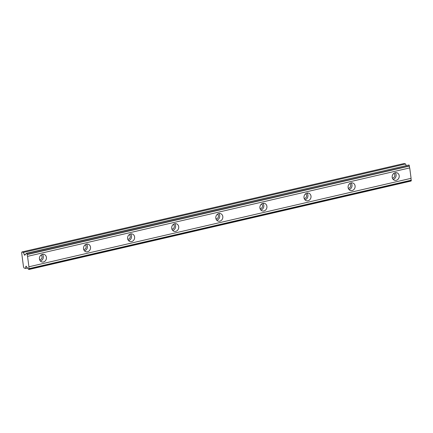 <?xml version="1.0" encoding="UTF-8"?>
<svg xmlns="http://www.w3.org/2000/svg" width="433" height="433" viewBox="0 0 433 433"><rect width="100%" height="100%" fill="white"/><g stroke="black" fill="none" stroke-linecap="round" stroke-linejoin="round"><path stroke-width="0.65" d="M41.005 255.059A2.479 2.203 -73.1 0 1 42.012 257.57A2.479 2.203 -73.1 0 1 40.15 259.638A2.479 2.203 -73.1 0 1 39.598 259.686M393.77 173.406A2.479 2.203 -73.1 0 1 394.777 175.922A2.479 2.203 -73.1 0 1 392.915 177.985A2.479 2.203 -73.1 0 1 392.363 178.033M349.675 183.614A2.479 2.203 -73.1 0 1 350.681 186.125A2.479 2.203 -73.1 0 1 348.819 188.193A2.479 2.203 -73.1 0 1 348.267 188.241M305.579 193.822A2.479 2.203 -73.1 0 1 306.586 196.333A2.479 2.203 -73.1 0 1 304.724 198.395A2.479 2.203 -73.1 0 1 304.172 198.449M261.483 204.024A2.479 2.203 -73.1 0 1 262.49 206.541A2.479 2.203 -73.1 0 1 260.628 208.603A2.479 2.203 -73.1 0 1 260.076 208.657M217.388 214.232A2.479 2.203 -73.1 0 1 218.394 216.749A2.479 2.203 -73.1 0 1 216.532 218.811A2.479 2.203 -73.1 0 1 215.98 218.86M173.292 224.44A2.479 2.203 -73.1 0 1 174.299 226.952A2.479 2.203 -73.1 0 1 172.437 229.019A2.479 2.203 -73.1 0 1 171.885 229.068M129.196 234.648A2.479 2.203 -73.1 0 1 130.203 237.16A2.479 2.203 -73.1 0 1 128.341 239.222A2.479 2.203 -73.1 0 1 127.789 239.276M85.101 244.851A2.479 2.203 -73.1 0 1 86.107 247.367A2.479 2.203 -73.1 0 1 84.246 249.43A2.479 2.203 -73.1 0 1 83.693 249.484M42.429 254.366A3.929 3.486 106.9 0 0 39.419 258.068A3.929 3.486 106.9 0 0 41.79 261.933A3.929 3.486 106.9 0 0 43.43 261.981A3.929 3.486 106.9 0 0 46.439 258.279A3.929 3.486 106.9 0 0 44.074 254.415A3.929 3.486 106.9 0 0 42.429 254.366M395.194 172.713A3.929 3.486 106.9 0 0 392.184 176.415A3.929 3.486 106.9 0 0 394.555 180.28A3.929 3.486 106.9 0 0 396.2 180.328A3.929 3.486 106.9 0 0 399.21 176.626A3.929 3.486 106.9 0 0 396.839 172.762A3.929 3.486 106.9 0 0 395.194 172.713M351.098 182.915A3.929 3.486 106.9 0 0 348.089 186.623A3.929 3.486 106.9 0 0 350.459 190.488A3.929 3.486 106.9 0 0 352.105 190.536A3.929 3.486 106.9 0 0 355.114 186.834A3.929 3.486 106.9 0 0 352.743 182.97A3.929 3.486 106.9 0 0 351.098 182.915M307.002 193.123A3.929 3.486 106.9 0 0 303.993 196.826A3.929 3.486 106.9 0 0 306.364 200.69A3.929 3.486 106.9 0 0 308.009 200.744A3.929 3.486 106.9 0 0 311.018 197.037A3.929 3.486 106.9 0 0 308.648 193.172A3.929 3.486 106.9 0 0 307.002 193.123M262.907 203.331A3.929 3.486 106.9 0 0 259.897 207.034A3.929 3.486 106.9 0 0 262.268 210.898A3.929 3.486 106.9 0 0 263.908 210.947A3.929 3.486 106.9 0 0 266.923 207.245A3.929 3.486 106.9 0 0 264.552 203.38A3.929 3.486 106.9 0 0 262.907 203.331M218.811 213.539A3.929 3.486 106.9 0 0 215.802 217.242A3.929 3.486 106.9 0 0 218.172 221.106A3.929 3.486 106.9 0 0 219.812 221.155A3.929 3.486 106.9 0 0 222.827 217.453A3.929 3.486 106.9 0 0 220.457 213.588A3.929 3.486 106.9 0 0 218.811 213.539M174.716 223.742A3.929 3.486 106.9 0 0 171.706 227.449A3.929 3.486 106.9 0 0 174.077 231.314A3.929 3.486 106.9 0 0 175.717 231.363A3.929 3.486 106.9 0 0 178.726 227.661A3.929 3.486 106.9 0 0 176.361 223.796A3.929 3.486 106.9 0 0 174.716 223.742M130.62 233.95A3.929 3.486 106.9 0 0 127.611 237.652A3.929 3.486 106.9 0 0 129.981 241.517A3.929 3.486 106.9 0 0 131.621 241.565A3.929 3.486 106.9 0 0 134.631 237.863A3.929 3.486 106.9 0 0 132.265 233.999A3.929 3.486 106.9 0 0 130.62 233.95M86.524 244.158A3.929 3.486 106.9 0 0 83.515 247.86A3.929 3.486 106.9 0 0 85.886 251.725A3.929 3.486 106.9 0 0 87.526 251.773A3.929 3.486 106.9 0 0 90.535 248.071A3.929 3.486 106.9 0 0 88.17 244.207A3.929 3.486 106.9 0 0 86.524 244.158M21.953 251.968L23.447 252.423L405.613 163.966L404.119 163.512L21.953 251.968L21.65 252.785L23.512 266.928L24.069 268.005L25.558 268.46L25.834 266.506A0.828 0.341 77 0 1 26.018 266.198A0.828 0.341 77 0 1 26.099 266.203A0.828 0.341 77 0 1 26.294 266.371L27.755 268.363A1.364 0.557 77 0 1 28.297 269.093L28.935 269.488L29.157 268.628A1.364 0.557 -103 0 1 28.919 266.788L411.085 178.331A1.364 0.557 -103 0 0 411.323 180.171L411.101 181.032L28.935 269.488M26.824 253.451L408.99 164.995L26.37 253.31L26.824 253.451L27.301 254.523A1.364 0.557 -103 0 0 27.544 256.358L28.919 266.788M26.37 253.31L26.24 253.467A1.364 0.557 77 0 1 25.948 253.917A1.364 0.557 77 0 1 25.856 253.922L24.822 255.156A0.828 0.341 77 0 1 24.73 255.21A0.828 0.341 77 0 1 24.28 254.712L23.447 252.423M405.613 163.966L406.138 165.411M408.99 164.995L409.466 166.066A1.364 0.557 -103 0 0 409.71 167.901L411.085 178.331M411.323 180.171L29.157 268.628M27.544 256.358L409.71 167.901M27.301 254.523L409.466 166.066M25.558 268.46L27.501 268.011M40.366 261.029A3.929 3.486 106.9 0 0 43.17 258.247A3.929 3.486 106.9 0 0 42.391 254.371M393.137 179.381A3.929 3.486 106.9 0 0 395.935 176.594A3.929 3.486 106.9 0 0 395.161 172.718M349.041 189.584A3.929 3.486 106.9 0 0 351.84 186.802A3.929 3.486 106.9 0 0 351.066 182.926M304.946 199.792A3.929 3.486 106.9 0 0 307.744 197.004A3.929 3.486 106.9 0 0 306.97 193.134M260.85 210A3.929 3.486 106.9 0 0 263.648 207.212A3.929 3.486 106.9 0 0 262.874 203.342M216.754 220.208A3.929 3.486 106.9 0 0 219.553 217.42A3.929 3.486 106.9 0 0 218.773 213.545M172.659 230.41A3.929 3.486 106.9 0 0 175.457 227.623A3.929 3.486 106.9 0 0 174.678 223.753M128.563 240.618A3.929 3.486 106.9 0 0 131.361 237.831A3.929 3.486 106.9 0 0 130.582 233.961M84.467 250.826A3.929 3.486 106.9 0 0 87.266 248.039A3.929 3.486 106.9 0 0 86.486 244.163M411.35 180.366L29.184 268.823M27.279 254.328L409.439 165.871M25.412 254.452L24.28 254.712M25.834 266.506L26.316 266.398"/></g></svg>
